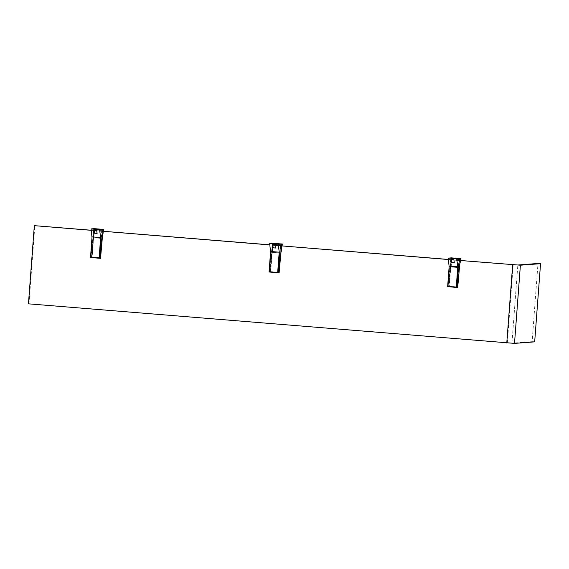 <?xml version="1.0" encoding="UTF-8"?>
<svg xmlns="http://www.w3.org/2000/svg" width="569" height="569" viewBox="0 0 569 569"><rect width="100%" height="100%" fill="white"/><g stroke="black" fill="none" stroke-linecap="round" stroke-linejoin="round"><path stroke-width="0.43" stroke-dasharray="2.85 2.13" d="M454.275 262.451L453.82 258.831L451.324 258.632L451.779 262.245L454.226 262.629M460.428 258.867L451.26 258.12L450.861 259.706L459.944 260.453M457.953 260.097L458.194 259.229L459.219 259.308L458.977 260.182L457.469 260.133L458.977 260.182M453.194 258.817L452.952 259.692L451.935 259.606L452.177 258.731L453.194 258.817L452.533 258.867L452.469 259.727L452.952 259.692M450.861 259.706L460.428 260.417L451.345 259.67L450.997 266.989L459.674 267.693L460.677 260.446M459.887 267.679L450.997 266.989L459.674 267.693L460.349 260.424L451.267 259.677L450.918 266.989L459.596 267.7M451.217 266.968L451.701 257.821M458.493 260.218L458.557 259.357L457.533 259.279L457.469 260.133M457.533 259.279L458.194 259.229M458.557 259.357L459.219 259.308M452.469 259.727L451.935 259.606M451.452 259.642L451.516 258.781L452.533 258.867M451.516 258.781L452.177 258.731M451.267 259.677L450.918 266.989M91.239 230.232L103.188 231.206L102.434 238.482L93.757 237.778L94.105 230.466L103.188 231.206M269.82 244.834L281.769 245.815L272.686 245.068L272.338 252.387L281.015 253.091L281.769 245.815M448.4 259.443L460.349 260.424M459.738 260.46L448.408 259.528M280.688 245.822L280.979 244.762L272.338 244.137L270.261 271.754L278.689 272.402L280.688 245.822L281.157 245.858L269.827 244.919M102.576 231.242L91.246 230.317M28.45 303.832L28.991 303.796L34.865 225.616M28.991 303.796L507.328 342.922L511.958 343.171L532.122 341.656L537.997 263.475M532.122 341.656L534.675 341.862M456.886 286.89L448.977 286.243L450.954 259.926L458.863 260.574L456.886 286.89L449.325 286.214L451.302 259.898L459.211 260.545L457.234 286.861M94.539 228.61L93.842 237.771L94.184 230.459L103.266 231.199L93.7 230.495L102.783 231.234M93.7 230.495L94.098 228.902L103.266 229.656M94.774 230.388L95.791 230.473L96.033 229.599L95.016 229.52L94.29 230.424L94.354 229.57L95.372 229.648L95.308 230.509L95.791 230.473M102.057 230.096L101.033 230.011L100.791 230.879L101.815 230.964L102.057 230.096L100.372 230.061L100.308 230.922L101.815 230.964M102.434 238.482L103.266 231.199L102.726 238.461L94.056 237.757M93.757 237.778L102.512 238.482L93.842 237.771L94.105 230.466M102.726 238.461L103.515 231.234M95.308 230.509L94.29 230.424M95.372 229.648L96.033 229.599M94.354 229.57L95.016 229.52M100.308 230.922L100.791 230.879M101.332 231L101.396 230.146M100.372 230.061L101.033 230.011M454.311 262.487L453.842 258.795L451.295 258.589L451.758 262.273L454.261 262.65M451.061 257.871L460.214 258.881M457.27 287.011L459.56 259.372L451.395 258.703L448.834 286.363L457.27 287.011L449.105 286.342M451.039 258.134L450.641 259.727L451.103 259.763M459.268 260.431L459.731 260.467M448.066 286.748L449.389 269.13L449.076 266.086M448.6 286.826L450.641 259.727M451.395 258.703L459.56 259.372M450.911 258.739L448.834 286.363M459.076 259.407L456.999 287.032M449.183 266.093L449.496 269.137L448.173 286.655M99.724 257.672L101.702 231.355L93.793 230.708L91.815 257.024L100.073 257.65L102.05 231.327L94.141 230.68L92.164 257.003L100.073 257.65M97.121 233.233L94.618 233.027L94.162 229.414L96.659 229.62L97.064 233.411M94.618 233.027L94.084 229.535M94.134 229.371L96.68 229.577L97.1 233.432M97.15 233.269L94.596 233.062M103.053 229.67L93.899 228.66M91.943 257.124L94.241 229.492L102.399 230.153L100.108 257.793L91.68 257.145L100.108 257.793M93.942 230.545L93.48 230.509L93.878 228.916M102.576 231.256L102.107 231.213M102.399 230.153L94.241 229.492M101.915 230.196L99.838 257.814M93.757 229.527L91.68 257.145M93.48 230.509L91.438 257.608M92.022 236.875L92.334 239.919L91.019 257.437M90.905 257.529L92.334 239.919M92.228 239.912L91.922 236.868M272.686 245.068L272.423 252.38L281.093 253.084L281.847 245.808L272.764 245.068L281.847 245.808L281.015 253.091M272.338 252.387L281.306 253.07L282.096 245.844M278.305 272.281L270.396 271.633L272.373 245.317L280.282 245.964L278.654 272.259L270.744 271.612L272.722 245.289L280.631 245.936L278.654 272.259M275.702 247.842L275.24 244.229L272.743 244.023L273.198 247.636L275.645 248.02M281.847 244.257L272.679 243.511L272.281 245.104L281.363 245.844M279.372 245.488L279.614 244.62L280.638 244.706L280.396 245.573L278.888 245.524L280.396 245.573M274.614 244.208L274.372 245.083L273.355 244.997L273.597 244.129L274.614 244.208L273.952 244.257L273.888 245.118L274.372 245.083M272.281 245.104L272.764 245.068L272.423 252.38L281.306 253.07M272.636 252.359L273.12 243.219M279.912 245.609L279.976 244.755L278.952 244.67L278.888 245.524M278.952 244.67L279.614 244.62M279.976 244.755L280.638 244.706M273.888 245.118L273.355 244.997M272.871 245.033L272.935 244.179L273.952 244.257M272.935 244.179L273.597 244.129M275.73 247.878L275.261 244.186L272.715 243.98L273.177 247.664L275.681 248.041M272.48 243.269L281.634 244.279M272.821 244.094L270.261 271.754M272.459 243.525L272.06 245.118L272.523 245.154M269.486 272.138L270.808 254.521L270.495 251.477M270.019 272.217L272.06 245.118M272.338 244.137L280.979 244.762M278.689 272.402L270.524 271.733M280.496 244.798L278.419 272.423M270.602 251.484L270.915 254.528L269.599 272.046M507.328 342.922L513.202 264.749M511.958 343.171L517.84 264.998"/><path stroke-width="0.85" d="M454.275 262.451L453.77 259.016L451.274 258.81L451.729 262.423L454.226 262.629M459.745 260.438L460.214 258.852M540.55 263.689L534.675 341.862L514.511 343.384L520.393 265.204L540.55 263.689L537.997 263.475L517.84 264.998L459.944 260.453M451.26 258.12L460.883 258.575L460.677 260.446M460.883 258.575L460.428 258.867M451.267 257.857L460.456 258.611M91.246 230.317L34.325 225.658L91.239 230.232M103.053 229.634L102.783 231.234L269.82 244.834M448.408 259.528L281.157 245.851L448.4 259.443M520.393 265.204L459.738 260.46M269.827 244.919L102.576 231.242M514.511 343.384L28.45 303.832L34.325 225.658M94.098 228.902L103.722 229.357L103.515 231.234M103.266 229.656L103.722 229.357M103.295 229.392L94.105 228.638M456.687 258.831L457.881 266.804L449.076 266.086L448.265 258.141L460.236 258.625L451.061 257.871L448.265 258.141M451.245 258.753L451.715 262.444L454.261 262.65L453.799 258.959L451.245 258.753M460.236 258.625L457.696 287.573L448.073 286.641M449.14 266.662L449.076 266.086M448.173 286.655L447.661 286.328L449.183 266.093M456.26 287.032L457.782 266.797L458.237 269.855L456.921 287.366L447.661 286.328M457.696 287.573L457.014 287.48L458.237 269.855M458.337 269.862L457.881 266.804M447.689 286.584L456.295 287.288M97.121 233.233L94.568 233.212L94.113 229.592L96.609 229.798L97.064 233.411M91.922 236.868L100.72 237.586L99.525 229.613L91.104 228.93L91.979 237.444M97.1 233.432L94.554 233.226L94.084 229.535L96.638 229.748L97.1 233.432M100.72 237.586L101.182 240.644L99.852 258.262L90.905 257.529L100.535 258.354L103.074 229.407L99.525 229.613M91.104 228.93L93.899 228.66L103.074 229.407M90.912 257.423L100.535 258.354M99.134 258.07L100.621 237.579L101.076 240.637L99.76 258.155L90.528 257.366L92.022 236.875M91.019 257.437L90.528 257.366M275.702 247.842L275.19 244.407L272.693 244.201L273.148 247.814L275.645 248.02M281.363 245.844L281.634 244.243M272.679 243.511L282.302 243.966L282.096 245.844M282.302 243.966L281.847 244.257M272.686 243.248L281.875 244.001M278.106 244.222L279.301 252.195L270.495 251.477L269.685 243.532L281.655 244.016L272.48 243.269L269.685 243.532M272.665 244.144L273.134 247.835L275.681 248.041L275.218 244.35L272.665 244.144M281.655 244.016L279.116 272.964L269.493 272.032M270.56 252.053L270.495 251.477M269.599 272.046L269.08 271.719L270.602 251.484M277.679 272.423L279.201 252.188L279.656 255.246L278.341 272.757L269.08 271.719M279.116 272.964L278.433 272.871L279.656 255.246M279.756 255.253L279.301 252.195M269.109 271.975L277.715 272.679M506.787 342.965L512.669 264.784M99.098 257.814L90.499 257.11"/></g></svg>

